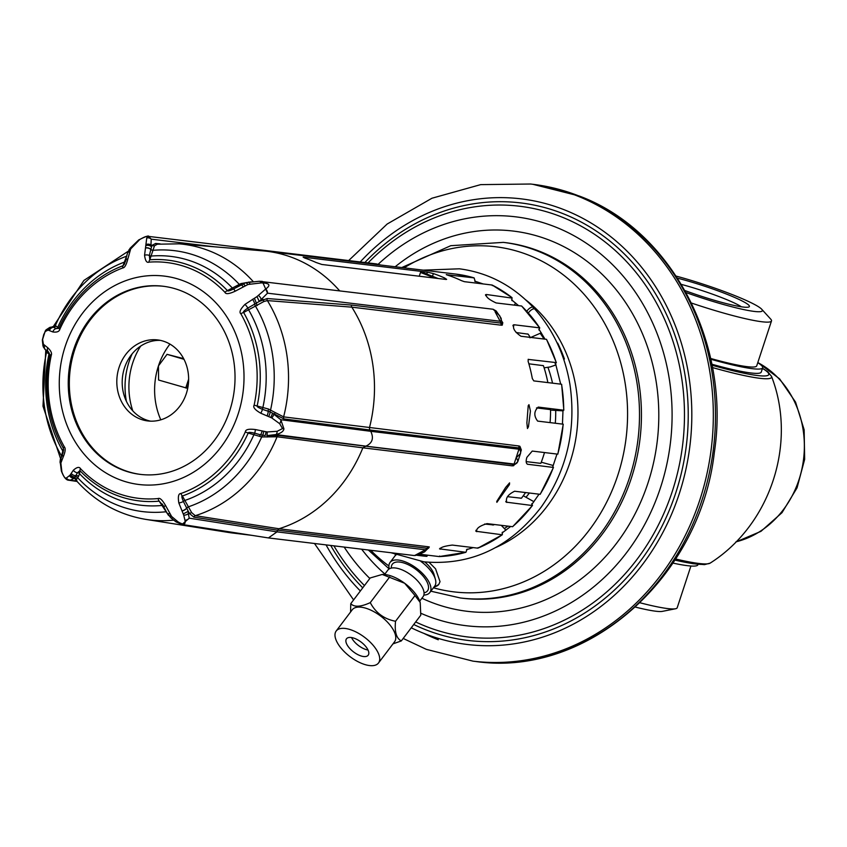 <?xml version="1.0" encoding="UTF-8"?>
<svg xmlns="http://www.w3.org/2000/svg" width="847" height="847" viewBox="0 0 847 847"><rect width="100%" height="100%" fill="white"/><g stroke="black" fill="none" stroke-linecap="round" stroke-linejoin="round"><path stroke-width="1.27" d="M395.39 555.473L395.168 554.499M434.119 586.855A27.199 12.409 -142.9 0 0 438.841 584.377M429.069 562.334L435.559 568.813L440.038 581.677L438.746 584.504L433.569 587.596M423.849 595.07A24.934 11.382 -142.9 0 0 429.81 592.551L434.68 586.124A24.934 11.382 -142.9 0 0 435.39 579.337L434.077 574.626A20.402 9.306 -142.9 0 0 424.707 561.921M368.053 262.909A216.917 190.49 -83.1 0 1 560.936 216.684A216.917 190.49 96.9 0 1 672.19 491.694A216.917 190.49 96.9 0 1 426.2 626.494A216.917 190.49 -83.1 0 1 415.676 621.952M333.898 545.839A216.917 190.49 -83.1 0 0 364.454 585.563M698.034 564.356L697.886 564.801A81.608 8.671 -161.8 0 1 672.963 563.096M690.919 566.008L677.198 607.754A75.372 8.015 -161.8 0 1 675.493 608.76A75.372 8.015 -161.8 0 1 640.046 602.789M675.493 608.76L662.322 611.375A63.472 6.744 -161.8 0 1 635.472 607.108M741.411 306.805A45.336 4.817 -161.8 0 0 722.152 297.795A45.336 4.817 18.2 0 0 681.401 284.412M677.515 278.187A49.878 5.304 18.2 0 1 725.71 293.771A49.878 5.304 -161.8 0 1 748.96 306.942A49.878 5.304 -161.8 0 1 684.969 290.574M676.171 276.101A63.472 6.744 -161.8 0 1 732.168 294.555A63.472 6.744 -161.8 0 1 761.675 309.208A63.472 6.744 -161.8 0 1 686.07 292.575M761.675 309.208L770.717 319.128A75.372 8.015 -161.8 0 1 771.501 320.939A75.372 8.015 -161.8 0 1 691.459 303.035M771.501 320.939L756.731 365.84A75.372 8.015 -161.8 0 1 710.622 358.461M757.769 362.685A81.608 8.671 -161.8 0 1 762.66 367.789A81.608 8.671 -161.8 0 1 710.802 359.244M762.66 367.789L761.252 372.077A81.608 8.671 -161.8 0 1 711.829 364.221M435.39 579.337A24.934 11.382 -142.9 0 0 420.874 561.423M389.239 568.877A24.934 11.382 37.1 0 1 390.043 562.461L394.914 556.024A24.934 11.382 37.1 0 1 396.11 554.87M390.043 562.461A24.934 11.382 37.1 0 1 405.353 561.9A24.934 11.382 -142.9 0 1 425.618 576.934A24.934 11.382 -142.9 0 1 429.81 592.551M424.051 592.836A22.054 10.058 -142.9 0 0 425.882 579.909A22.054 10.058 -142.9 0 0 405.882 563.7A22.054 10.058 37.1 0 0 391.335 568.083M419.731 601.116L423.055 596.712A22.054 10.058 -142.9 0 0 419.339 582.895A22.054 10.058 -142.9 0 0 401.414 569.597A22.054 10.058 -142.9 0 0 387.873 570.095L384.549 574.499M392.976 643.868L401.319 640.925L420.779 615.208L420.218 602.619A27.199 12.409 -142.9 0 0 420.154 602.386A27.199 12.409 -142.9 0 0 404.633 583.244L382.23 574.446L370.213 577.961L350.753 603.678L350.594 611.958M382.23 574.446L382.939 574.425A27.199 12.409 37.1 0 1 382.971 574.425A27.199 12.409 37.1 0 1 404.633 583.244L415.009 595.536L395.549 621.264C384.093 619.062 375.666 612.847 370.266 602.63C360.727 606.992 354.226 607.341 350.753 603.678M336.195 631.004L352.257 609.766A26.522 12.102 37.1 0 1 368.54 609.162A26.522 12.102 -142.9 0 1 390.096 625.15A26.522 12.102 -142.9 0 1 394.564 641.772L378.493 663.01A26.522 12.102 -142.9 0 0 374.035 646.388A26.522 12.102 -142.9 0 0 352.479 630.401A26.522 12.102 -142.9 0 0 336.195 631.004A26.522 12.102 -142.9 0 0 340.653 647.616A26.522 12.102 -142.9 0 0 362.209 663.614A26.522 12.102 -142.9 0 0 378.493 663.01M370.266 602.63L389.726 576.913M401.319 640.925C396.364 638.384 394.437 631.82 395.549 621.264M420.154 602.386L415.009 595.536M354.851 638.49A13.605 6.204 37.1 0 1 365.904 646.684A13.605 6.204 37.1 0 1 368.191 655.207A13.605 6.204 37.1 0 1 359.837 655.525A13.605 6.204 37.1 0 1 348.784 647.32A13.605 6.204 37.1 0 1 346.497 638.797A13.605 6.204 37.1 0 1 354.851 638.49M368.022 650.02A13.605 6.204 37.1 0 1 364.708 649.088A13.605 6.204 -142.9 0 1 351.537 637.547M160.284 340.367A40.804 35.839 -83.1 0 0 124.498 367.894A40.804 35.839 96.9 0 0 150.533 421.15M419.265 276.228L420.504 272.448L423.733 272.84L438.195 278.515M420.504 272.448L434.966 278.123M132.143 353.866A70.28 61.715 -83.1 0 0 126.404 401.34M140.634 346.127A68.014 59.724 -83.1 0 0 132.81 410.88M169.94 344.094A68.014 59.724 -83.1 0 0 158.453 365.904A68.014 59.724 -83.1 0 0 160.792 419.826M183.63 358.62L167.028 354.332L158.453 365.904L158.58 380.028L187.706 388.381M167.028 354.332L183.979 359.308M528.306 359.276L528.105 361.245A141.915 124.625 96.9 0 1 532.318 378.556L533.79 380.896L561.529 384.242A141.915 124.625 -83.1 0 1 563.721 410.16L563.001 410.403M447.184 275L446.348 274.544L447.184 275A141.915 124.625 96.9 0 1 461.467 280.653L464.357 281.67L492.107 285.026L492.319 285.619L492.107 285.026A141.915 124.625 -83.1 0 1 511.937 297.593L511.969 300.611L512.827 300.791M390.933 552.72L423.955 561.836C470.731 565.87 509.767 547.67 541.095 507.247C566.823 470.667 576.436 429.768 569.957 384.549C565.023 355.211 553.292 330.044 534.775 309.049A4.531 1.715 138.2 0 0 534.245 308.795A4.531 1.715 138.2 0 0 528.359 313.019M533.07 308.986A4.531 1.736 137.2 0 0 533.165 307.281A4.531 1.736 137.2 0 0 532.636 307.038A4.531 1.736 137.2 0 0 526.823 311.325M528.136 359.393L556.257 362.611A141.915 124.625 -83.1 0 0 546.453 339.329L520.969 336.248C514.531 331.802 512.266 327.969 514.171 324.772L539.655 327.853L538.904 329.949L539.655 330.256M485.511 294.714L486.453 294.512C485.469 296.651 488.687 299.457 496.109 302.94L521.593 306.011A141.915 124.625 -83.1 0 1 539.655 327.853L539.624 328.234M529.915 337.815L541.297 332.807M527.279 333.887A130.353 114.472 96.9 0 1 527.395 334.046L528.157 334.142A130.353 114.472 96.9 0 1 530.243 337.371M527.395 334.046L516.119 332.532M494.288 524.494A130.353 114.472 96.9 0 1 493.632 524.96L492.869 524.865A130.353 114.472 96.9 0 1 492.658 525.013M525.553 492.552A130.353 114.472 96.9 0 1 521.434 498.237L520.661 498.142A130.353 114.472 96.9 0 1 520.587 498.248M544.494 452.552A130.353 114.472 96.9 0 1 540.852 463.33L540.09 463.235A130.353 114.472 96.9 0 1 540.068 463.277L526.188 461.604M536.5 407.905L549.798 409.525A130.353 114.472 96.9 0 1 549.798 409.525L550.561 409.62A130.353 114.472 96.9 0 1 550.074 422.611M542.631 365.47A130.353 114.472 96.9 0 1 542.662 365.565L543.425 365.66A130.353 114.472 96.9 0 1 547.861 382.59M427.47 555.156L427.28 555.823M416.893 555.156L426.856 556.363A141.915 124.625 -83.1 0 1 421.827 555.865L426.867 556.363M420.176 554.277L439.212 556.574L439.635 556.045L439.212 556.574A141.915 124.625 -83.1 0 0 465.861 552.286L439.519 548.845M440.122 548.168L440.376 549.205C440.091 547.49 444.072 546.114 452.309 545.076L477.793 548.157L478.057 547.649L477.793 548.157A141.915 124.625 -83.1 0 0 502.218 534.775L475.866 531.26M475.919 530.317L476.734 531.694C475.961 528.634 479.413 525.945 487.067 523.626L512.551 526.696A141.915 124.625 -83.1 0 0 532.371 505.532L506.135 502.144M505.744 501.466L506.887 502.451C505.288 498.311 507.861 494.563 514.616 491.228L540.1 494.309A141.915 124.625 -83.1 0 0 553.366 467.428L527.501 464.251M527.152 464.061L527.882 464.347C526.029 463.733 525.691 461.403 526.866 457.369L532.244 451.07L557.728 454.151A141.915 124.625 -83.1 0 0 563.149 424.188L537.665 421.107C533.716 415.919 533.906 411.24 538.247 407.079L563.615 410.202M517.189 462.547A141.915 124.625 96.9 0 1 517.072 462.875L512.424 465.871L362.865 447.819A141.915 124.625 96.9 0 1 278.959 528.75L277.551 530.19L193.857 517.136L189.792 513.801L188.256 511.323L188.288 513.568A4.531 3.028 172.7 0 1 183.714 515.145L184.942 520.227C185.948 524.706 183.619 525.214 177.934 521.773L171.623 516.469L165.726 505.828C162.423 500.026 159.892 497.602 158.135 498.555A118.739 104.276 96.9 0 1 80.529 468.698C79.279 466.581 76.886 467.089 73.361 470.223L69.962 475.283L66.384 477.994C65.187 478.735 63.694 476.713 61.884 471.927L60.868 463.023L63.313 456.681C65.399 451.599 65.738 448.338 64.351 446.888A118.739 104.276 96.9 0 1 51.254 355.391C52.133 353.273 50.947 350.7 47.686 347.672L43.419 344.274L42.551 339.213L43.811 334.374L46.204 329.758A4.531 4.415 46.6 0 0 45.05 331.59L48.078 330.097L52.853 331.95C56.918 332.511 59.258 331.601 59.851 329.229A118.739 104.276 96.9 0 1 122.751 267.948C124.625 267.885 126.341 264.878 127.865 258.907L130.66 248.954L139.734 239.532C145.949 235.995 148.278 235.477 146.753 237.986L144.562 255.212C145.25 260.696 146.711 263.004 148.945 262.147A118.739 104.276 96.9 0 1 224.942 292.321C225.715 294.385 229.145 294.004 235.254 291.177L248.002 284.476L261.225 282.909C269.59 283.078 271.093 285.1 265.736 288.986L256.99 296.598L245.027 304.348C240.357 309.113 238.97 312.257 240.844 313.771A118.739 104.276 96.9 0 1 254.132 405.173C252.766 407.238 255.011 409.937 260.855 413.262L271.76 417.931L279.658 423.68L282.538 428.561L277.149 431.292L267.144 431.959L255.487 429.567C248.827 428.698 245.45 429.471 245.344 431.885A118.739 104.276 96.9 0 1 180.877 493.526C178.495 493.483 177.806 496.617 178.823 502.927L183.714 515.145M428.349 548.147L429.334 546.982L428.508 546.802A2.266 1.99 -83.1 0 0 427.11 548.253L277.551 530.19L277.001 531.863L268.425 537.93L182.031 524.462M241.416 533.726A141.915 124.625 96.9 0 1 232.597 533.017A141.915 124.625 96.9 0 1 228.637 532.467L145.832 519.391C118.389 514.743 95.108 501.689 75.976 480.217L76.855 480.26M509.587 482.875L509.439 484.59L496.871 502.324L496.755 501.392L505.691 487.374L509.587 482.875M513.261 324.962L514.171 324.772L512.869 325.788M485.68 295.635L486.453 294.512L512.022 298.102M446.305 274.682L474.098 277.89L475.294 281.596L476.109 281.543M339.541 290.712A141.915 124.625 -83.1 0 0 266.614 251.241A141.915 124.625 -83.1 0 0 262.644 250.839L179.098 243.83L156.409 244.222M259.51 281.299L262.295 281.384L267.514 293.178L259.246 301.458L247.864 308.064C244.232 310.531 242.824 312.003 243.618 312.479A121.227 106.457 96.9 0 1 257.181 405.798C256.556 406.518 258.356 407.703 262.581 409.366L270.098 411.917L283.978 418.926L369.779 429.98L369.408 427.926A141.915 124.625 -83.1 0 0 351.812 307.154L501.36 325.206L502.26 325.153L502.79 322.696L502.08 322.188M516.098 463.637L513.907 464.548L519.327 448.042A2.266 1.99 96.9 0 1 518.957 445.977L519.92 446.316L521.328 449.926A141.915 124.625 96.9 0 1 520.757 451.885M528.973 404.675L530.423 411.039L528.464 426.729L527.459 428.518L526.876 422.886L528.221 405.681L528.973 404.675M446.062 279.457L321.818 264.465L316.026 262.464A141.915 124.625 96.9 0 0 304.825 258.07L303.152 257.139L427.386 272.131L433.368 273.592A141.915 124.625 96.9 0 1 444.569 277.985L446.644 279.372M270.754 417.243A4.531 1.122 121.4 0 0 272.342 413.05L280.802 419.731L370.753 431.314L369.779 429.98L519.952 448.042L521.328 449.926L520.736 450.244M279.658 423.68A4.531 2.128 125 0 0 280.802 419.731L283.936 428.857C283.501 431.409 280.833 433.315 275.931 434.564L365.883 446.147C372.394 443.129 374.014 438.185 370.753 431.314L519.222 449.238A4.531 4.214 15.5 0 1 520.503 453.431L520.661 449.693A4.531 3.907 -8.3 0 0 519.952 448.042L519.92 446.316M516.289 463.489L516.945 462.854M513.515 465.797L514.51 464.569A4.531 4.256 59 0 0 515.22 464.23L517.835 461.488A4.531 4.468 24.1 0 0 517.962 461.149L517.835 461.488A4.531 4.468 24.1 0 1 514.341 464.071L365.883 446.147L362.865 447.819L277.075 436.777L261.681 436.946L248.213 433.082A4.531 0.731 -155.7 0 1 245.344 431.885M277.149 431.292A4.531 1.832 -94.2 0 1 275.931 434.564L267.716 435.538L278.557 435.443L513.907 464.548A2.266 1.99 -83.1 0 0 512.424 465.871M267.144 437.052A2.266 0.879 -94.4 0 1 267.716 435.538L266.826 435.422A4.531 0.858 -96.4 0 0 267.144 431.959M265.916 431.97A4.531 0.889 -87.7 0 1 264.952 435.549L260.484 434.807A4.531 0.688 -74.2 0 0 262.072 431.303M255.487 429.567L254.756 433.188L260.484 434.807A2.266 0.551 -73.3 0 0 259.531 436.427M428.508 546.802L278.959 528.75L195.255 515.685L191.666 512.626L182.391 496.003A4.531 1.99 -109.5 0 1 180.877 493.526M263.745 431.705A4.531 0.783 -80 0 1 262.422 435.273L261.681 436.946A131.433 115.425 -83.1 0 1 188.892 506.644A2.266 1.101 -29 0 0 186.689 508.073L183.386 501.456A2.266 1.101 -29 0 1 185.355 500.281A125.303 110.036 96.9 0 0 253.909 434.733A2.266 0.551 -73.3 0 1 254.756 433.188C250.32 432.182 248.139 432.15 248.213 433.082A121.227 106.457 96.9 0 1 182.391 496.003C181.47 495.866 181.798 497.687 183.386 501.456A4.531 1.535 164.5 0 1 178.823 502.927M182.073 510.847A4.531 2.096 152.6 0 0 186.689 508.073L186.753 508.189A4.531 2.107 152.6 0 1 182.137 510.974M429.334 546.982L425.459 549.788A4.531 3.092 50.9 0 1 424.58 551.842L428.201 548.178M428.211 548.263A141.915 124.625 96.9 0 0 428.667 548.136L427.915 548.083A4.531 2.414 40.7 0 1 427.587 548.888M166.901 512.456A4.531 2.054 -28.3 0 0 167.018 513.06L163.386 505.998A4.531 1.08 -27.2 0 1 163.365 505.892L159.172 501.149A121.227 106.457 96.9 0 1 79.946 470.657L77.405 472.785L74.441 478.206L76.008 480.249M69.962 475.283A4.531 3.981 -132.4 0 0 74.822 477.613L73.742 478.1A4.531 4.055 -115.6 0 1 69.549 475.601M71.243 473.452A4.531 3.568 -151.5 0 0 76.114 475.569A2.266 1.885 -160.4 0 1 78.549 476.427L76.537 479.18A2.266 2.17 -128 0 0 74.441 478.206L70.714 480.037A4.531 4.404 -136.1 0 1 66.384 477.994M76.59 480.905L68.956 480.249C66.225 480.323 63.684 477.21 61.333 470.9A4.531 3.441 -15.5 0 0 61.884 471.927M68.956 480.249L77.077 481.456M43.239 346.487A4.531 3.769 -13.7 0 1 42.964 345.777L42.964 345.777A4.531 3.769 -13.7 0 1 43.176 343.649M45.547 349.832A4.531 4.097 -46.3 0 1 45.071 349.451L42.964 345.777L42.35 340.229A4.531 4.119 3.1 0 1 42.551 339.213M42.35 340.229L45.05 331.59M50.682 327.164A4.531 4.14 64 0 0 49.698 327.493L49.698 327.493A4.531 4.14 64 0 0 47.591 330.203M46.204 329.758L49.698 327.493L53.71 327.291A4.531 4.119 118.9 0 0 49.475 330.478M51.826 326.921L53.319 326.55A2.266 2.213 42.9 0 0 53.742 325.862L55.362 325.555L58.835 328.276A4.531 0.72 24.2 0 0 59.851 329.229M52.853 331.95A4.531 3.769 105.9 0 1 56.04 328.625L53.71 327.291A2.266 2.118 124.5 0 0 55.849 325.82M125.451 261.575A2.266 1.567 17.1 0 1 124.753 261.977A125.303 110.036 96.9 0 0 57.808 327.175A2.266 2.118 124.5 0 1 56.04 328.625L58.835 328.276A121.227 106.457 96.9 0 1 123.048 265.704L126.976 255.063M125.78 260.696A4.531 2.192 12.6 0 1 125.79 260.22A4.531 2.192 12.6 0 1 127.865 258.907M127.463 253.264A4.531 3.039 16.2 0 1 127.484 253.189L127.484 253.189A4.531 3.039 16.2 0 1 129.602 251.421M128.236 251.22L83.927 280.421L53.742 325.862M122.751 267.948A4.531 1.969 69.5 0 1 123.048 265.704L124.445 264.158L127.484 253.189L130.046 248.298A4.531 2.276 39.3 0 1 131.433 247.811M130.046 248.298L138.696 239.955A4.531 3.261 54.6 0 1 139.734 239.532M146.52 236.588L148.649 236.408L151.232 239.161A4.531 4.256 -154.3 0 0 146.753 237.986M138.696 239.955C145.631 236.482 148.956 235.307 148.649 236.408L376.354 263.904L380.875 265.037M380.515 264.995L376.354 263.904M153.402 250.183A2.266 1.578 17.5 0 1 150.882 249.357L149.368 255.466L149.792 259.775L154.482 245.789A2.266 2.118 19 0 1 152.354 245.196L155.626 243.449L160.072 243.851M502.26 325.153A2.266 2.107 70 0 1 501.784 323.406A4.531 3.102 -8.3 0 0 502.059 321.976L499.719 315.772L493.123 309.25L259.171 281.278A4.531 2.499 87.1 0 1 261.225 282.909M501.36 325.206A2.266 1.99 96.9 0 1 501.128 323.12L502.79 322.696A141.915 124.625 96.9 0 0 501.985 321.511M240.844 313.771A4.531 1.398 150.2 0 1 243.618 312.479L263.957 301.479L267.377 300.59L351.812 307.154A2.266 1.99 96.9 0 1 351.579 305.068L501.128 323.12L495.156 311.94L496.141 311.378M256.99 296.598L259.246 301.458L267.144 298.525L351.579 305.068M267.218 415.655A4.531 0.709 108.7 0 0 268.234 411.229A2.266 0.551 106.7 0 1 268.531 409.037L275.201 412.553A2.266 1.027 125.5 0 0 274.661 414.405L273.772 414.289A4.531 1.228 130.1 0 1 271.76 417.931M517.962 461.149L516.384 457.624L520.471 453.516L517.983 461.107M73.361 470.223A4.531 3.335 -140 0 0 77.405 472.785A2.266 1.885 -160.4 0 1 79.523 473.674L79.946 470.657A4.531 1.758 -43.7 0 1 80.529 468.698M158.135 498.555A4.531 2.128 -95.4 0 0 159.172 501.149L168.532 515.389M162.253 504.007L163.386 505.998A4.531 1.08 -27.2 0 0 165.726 505.828M167.05 513.123A4.531 2.065 -28.5 0 0 167.081 513.187L167.081 513.187A4.531 2.065 -28.5 0 0 169.707 513.727M177.934 521.773A4.531 2.149 -54.2 0 1 176.049 521.9L170.978 517.983A4.531 1.514 -50.6 0 0 172.724 517.581M191.666 512.626A2.266 1.842 -26.7 0 0 189.792 513.801L188.288 513.568L189.23 518.173A4.531 3.409 163.6 0 1 184.942 520.227M268.425 537.93L414.045 555.516L418.217 554.849L415.168 555.24L425.459 549.788L277.001 531.863L189.23 518.173L182.02 524.462L176.684 522.112M188.945 506.75A2.266 1.112 -29.2 0 0 186.753 508.189L188.256 511.323L183.375 513.864M418.217 554.849L424.58 551.842M76.537 479.18L75.976 480.207M163.196 505.627A2.266 1.101 151 0 0 162.052 505.447A125.303 110.036 96.9 0 1 79.523 473.674L78.549 476.427M60.158 461.763A4.531 2.806 -2.6 0 0 60.073 462.388A4.531 2.806 -2.6 0 0 60.846 463.86M61.333 470.9L60.095 461.033L62.625 453.727A4.531 2.986 24.6 0 1 62.932 453.261L63.43 448.391L61.439 456.311M46.31 350.404A2.266 2.118 -55.5 0 1 47.03 352.638L45.876 349.79M64.351 446.888A4.531 1.398 -29.6 0 0 63.43 448.391A121.227 106.457 96.9 0 1 50.047 354.978L48.395 351.865L46.14 350.287A4.531 4.097 -55.9 0 1 46.024 350.213L46.024 350.213A4.531 4.097 -55.9 0 1 44.531 345.512M44.118 345.195A4.531 4.097 -46.3 0 0 45.071 349.451L46.14 350.287A2.266 2.086 -45 0 1 46.574 352.267A131.433 115.425 -83.1 0 0 61.492 455.866A2.266 1.726 -170.2 0 1 61.577 455.993M51.254 355.391L47.03 352.638M63.239 452.224A2.266 1.885 -160.4 0 0 62.943 451.324A125.303 110.036 96.9 0 1 48.999 353.982A2.266 2.118 -55.5 0 0 48.395 351.865A4.531 3.663 -52.2 0 1 47.686 347.672M63.716 449.683L62.625 453.727A4.531 2.986 24.6 0 0 63.313 456.681M61.958 454.066A2.266 1.885 -160.4 0 1 62.212 454.627M61.058 457.179A4.531 3.462 23.6 0 0 61.566 460.387M214.471 246.795L151.232 239.161L150.946 245.027A4.531 3.833 169 0 0 146.086 244.561M154.482 245.789L157.33 244.211M251.22 281.85L240.929 283.576L227.388 290.585A4.531 1.758 136.4 0 0 224.942 292.321M248.425 282.167A4.531 1.334 84.2 0 1 248.616 282.104A4.531 1.334 84.2 0 1 249.929 284.031M258.759 281.363A4.531 2.499 87.1 0 1 259.171 281.278L245.926 282.654L248.002 284.476M501.032 318.101A4.531 3.61 -22.6 0 1 500.577 321.32L267.514 293.178A4.531 3.261 -125.4 0 0 265.736 288.986M500.641 317.445L496.173 310.987L493.123 309.25M263.957 301.479A2.266 1.768 62.6 0 1 263.343 299.457L261.035 299.171A4.531 2.456 -138.7 0 0 258.377 295.412M257.223 305.545A2.266 0.953 63.4 0 1 256.397 303.12L254.386 298.26M275.201 412.553L283.618 416.872A138.855 121.936 -83.1 0 0 267.377 300.59A2.266 1.99 94.4 0 1 267.144 298.525M254.132 405.173L268.531 409.037M245.027 304.348A4.531 0.752 -129.8 0 1 247.864 308.064A2.266 0.783 61.4 0 0 248.774 310.118A125.303 110.036 96.9 0 1 262.909 407.354A2.266 0.551 106.7 0 0 262.581 409.366L260.855 413.262M240.929 283.576A2.266 0.953 -116.6 0 0 241.977 284.327M242.358 284.19A4.531 1.599 62.7 0 1 242.56 284.02A4.531 1.599 62.7 0 1 245.058 285.693M148.945 262.147A4.531 2.139 85.7 0 1 149.792 259.775A121.227 106.457 96.9 0 1 227.388 290.585C227.547 291.421 229.643 290.86 233.666 288.922L240.633 285.1A4.531 1.419 61.1 0 1 240.77 284.973A4.531 1.419 61.1 0 1 243.205 286.699M144.562 255.212A4.531 2.647 -179.9 0 1 149.368 255.466A2.266 1.567 17.1 0 0 151.592 256.027A125.303 110.036 96.9 0 1 232.48 288.139A2.266 0.783 -118.6 0 0 233.666 288.922L235.254 291.177M146.086 245.535A4.531 3.579 -175.1 0 1 151.507 246.837L152.354 245.196L150.946 245.027L151.507 246.837L150.882 249.357A4.531 3.081 -165 0 0 145.663 247.864M229.664 410.933A94.758 83.218 96.9 0 1 140.284 474.384A94.758 83.218 96.9 0 1 73.615 349.673A94.758 83.218 -83.1 0 1 162.995 286.222A94.758 83.218 -83.1 0 1 229.664 410.933M140.824 474.447A94.758 83.218 96.9 0 1 74.695 349.811A94.758 83.218 -83.1 0 1 163.535 286.297M119.12 367.249A40.804 35.839 -83.1 0 0 147.823 420.948A40.804 35.839 -83.1 0 0 186.319 393.622A40.804 35.839 96.9 0 0 157.606 339.922A40.804 35.839 96.9 0 0 119.12 367.249M477.295 283.237L477.687 282.03M266.614 251.241L455.845 274.089A141.915 124.625 -83.1 0 1 474.098 277.89L474.309 278.483M484.611 524.039L492.869 524.865M515.654 303.088L514.245 305.132M542.662 365.565L528.867 363.808M544.123 367.82L550.211 366.931L556.013 364.919M556.161 362.834L555.103 363.723L555.706 363.988M557.167 343.014L557.675 343.077A143.27 125.822 96.9 0 1 564.42 359.033L563.7 359.276M563.583 358.927L564.42 359.033M550.571 410.096L563.064 410.859M552.858 466.549L553.292 467.29M541.275 462.208L553.25 465.501M507.448 496.66L520.661 498.142M532.456 503.669L531.747 503.796L532.371 505.236M523.277 495.76L533.928 501.689M503.213 532.16L502.366 532.223L502.335 534.341M505.924 530.18L501.265 525.341M467.989 549.258L467.131 549.152L466.125 551.778M471.387 547.384L471.567 548.157M526.061 497.21A121.28 106.51 -83.1 0 0 529.364 493.007M555.293 423.246A121.28 106.51 -83.1 0 0 555.706 410.446M552.519 383.151A121.28 106.51 -83.1 0 0 547.924 367.312M532.297 337.625A121.28 106.51 -83.1 0 0 531.863 337.021M504.685 528.316A129.623 113.826 -83.1 0 0 507.925 526.146M544.039 339.044A129.623 113.826 -83.1 0 0 540.365 333.538M495.749 547.511A140.507 123.397 -83.1 0 0 576.828 431.642A140.507 123.397 -83.1 0 0 525.648 299.806M433.42 587.786A173.815 152.64 -83.1 0 0 619.972 468.2A173.815 152.64 -83.1 0 0 528.592 255.116A173.815 152.64 -83.1 0 0 404.114 267.843M370.742 550.285A173.815 152.64 -83.1 0 0 388.889 565.976M430.848 591.185L460.429 597.982A179.088 157.277 -83.1 0 0 634.657 458.788A179.088 157.277 -83.1 0 0 537.506 251.008A179.088 157.277 -83.1 0 0 503.362 242.38L450.773 245.694L401.753 267.557M460.429 597.982L462.367 598.215A179.088 157.277 96.9 0 0 636.595 459.021A179.088 157.277 96.9 0 0 539.454 251.241A179.088 157.277 -83.1 0 0 505.299 242.613L503.362 242.38M395.168 266.763A191.507 168.172 -83.1 0 1 549.745 240.294A191.507 168.172 96.9 0 1 647.955 483.086A191.507 168.172 96.9 0 1 430.795 602.09A191.507 168.172 -83.1 0 1 421.891 598.257M361.637 549.184A191.507 168.172 -83.1 0 0 384.898 574.033M420.917 613.292A205.937 180.845 -83.1 0 0 426.909 615.79A205.937 180.845 96.9 0 0 660.438 487.819A205.937 180.845 96.9 0 0 554.827 226.742A205.937 180.845 -83.1 0 0 378.228 264.232M344.168 547.077A205.937 180.845 -83.1 0 0 369.832 578.469M413.738 624.514A220.347 193.508 -83.1 0 0 425.882 629.819A220.347 193.508 96.9 0 0 675.758 492.89A220.347 193.508 96.9 0 0 562.747 213.539A220.347 193.508 -83.1 0 0 364.856 262.517M330.701 545.447A220.347 193.508 -83.1 0 0 362.738 587.829M411.261 627.786A224.434 197.086 -83.1 0 0 424.612 633.672A224.434 197.086 96.9 0 0 679.114 494.214A224.434 197.086 96.9 0 0 564.017 209.685A224.434 197.086 -83.1 0 0 360.229 261.956M326.063 544.896A224.434 197.086 -83.1 0 0 360.367 590.973M403.193 638.447L426.348 649.353L473.039 661.158A240.294 211.019 96.9 0 0 706.822 474.394A240.294 211.019 96.9 0 0 576.479 195.604A240.294 211.019 -83.1 0 0 530.656 184.021L480.683 184.625L431.949 198.23L387.143 224.042L348.657 260.558M475.199 661.412A240.294 211.019 -83.1 0 0 708.971 474.648A240.294 211.019 -83.1 0 0 578.628 195.858A240.294 211.019 -83.1 0 0 532.805 184.286L579.253 196.017C671.851 230.31 730.993 343.66 714.328 452.531C700.056 578.078 586.791 677.971 475.199 661.412L473.039 661.158M423.807 633.355A228.965 201.067 -83.1 0 0 438.28 639.771M674.9 560.142L692.973 563.71L704.45 564.631L710.135 563.139A93.064 9.889 -161.8 0 1 675.631 558.999M710.135 563.139C770.495 524.833 797.387 443.045 771.532 376.396A93.064 9.889 -161.8 0 1 712.465 367.545M762.469 368.371A89.496 9.508 -161.8 0 1 712.02 365.216M757.811 362.58A95.213 83.609 96.9 0 1 803.57 459.116A95.213 83.609 96.9 0 1 736.001 541.836M705.625 563.933A89.496 9.508 -161.8 0 1 674.921 560.1M188.627 379.212L185.747 387.99M188.33 384.4L187.049 388.297M283.978 418.926A2.266 1.969 97.3 0 1 283.618 416.872L518.957 445.977M278.557 435.443A2.266 1.969 -82.7 0 0 277.075 436.777A138.855 121.936 -83.1 0 1 195.255 515.685A2.266 1.98 -81.1 0 0 193.857 517.136M173.667 520.132A138.855 121.936 96.9 0 1 145.832 519.391M52.302 326.91L48.078 330.097M49.031 330.266A4.531 4.182 109.9 0 1 53.245 327.058A2.266 2.128 112.3 0 0 55.362 325.555A131.433 115.425 -83.1 0 1 126.499 256.249A2.266 1.567 17.1 0 0 126.701 256.186M127.442 253.338A4.531 3.028 15.9 0 1 129.559 251.57M156.727 244.18A2.266 2.012 95.1 0 1 155.626 243.449M253.295 281.67A138.855 121.936 -83.1 0 0 179.098 243.83M283.936 428.857L282.538 428.561M238.071 414.225A104.964 92.185 96.9 0 1 119.046 479.455A104.964 92.185 96.9 0 1 65.208 346.381A104.964 92.185 -83.1 0 1 184.244 281.151A104.964 92.185 -83.1 0 1 238.071 414.225M70.523 474.627A4.531 3.833 -142.1 0 0 75.404 476.893A2.266 1.969 -146 0 1 77.829 477.888A131.433 115.425 -83.1 0 0 165.567 511.81A2.266 1.101 151 0 1 166.351 511.8M170.978 517.983L167.018 513.06A4.531 2.054 -28.3 0 0 169.644 513.61M165.631 511.916A2.266 1.112 150.8 0 1 166.404 511.906M169.209 515.548L171.623 516.469M43.536 347.344A4.531 4.013 -26.9 0 1 43.419 344.274M60.338 459.381A4.531 3.314 12.3 0 0 61.058 461.869M60.095 461.033A4.531 3.144 4.8 0 0 60.868 463.023M128.903 249.96A4.531 2.763 29.9 0 1 130.66 248.954M240.357 285.206A2.266 0.783 -118.6 0 1 239.32 284.401A131.433 115.425 -83.1 0 0 153.36 250.299A2.266 1.567 17.1 0 1 150.84 249.494A4.531 3.07 -165.2 0 0 145.62 248.012M268.827 416.269A4.531 0.9 114.1 0 0 270.098 411.917A2.266 0.551 113.1 0 1 270.606 409.779A131.433 115.425 -83.1 0 0 255.625 306.392A2.266 0.783 61.4 0 1 254.672 304.041A4.531 1.45 -119.9 0 0 252.544 299.298M433.368 273.592L432.489 276.27M427.386 272.131L426.772 274.026M444.569 277.985L444.156 279.235M368.339 549.999L389.175 568.919M314.491 543.499L353.591 599.92M530.656 184.021L532.805 184.286M771.532 376.396L767.816 371.801L762.512 368.233M757.853 362.452L779.632 378.884L795.555 402.113L804.152 429.821L804.65 459.349L797.038 487.872L782.003 512.679L760.945 531.344L735.831 542.006M423.182 270.151L459.339 268.806C487.883 272.533 512.499 285.354 533.165 307.281M466.485 549.682L473.219 547.607M502.049 532.975L510.656 526.474M531.831 504.484L539.052 494.182M552.699 466.983L556.987 454.066M562.45 424.103L563.001 410.213M560.693 384.136L555.463 363.225M545.013 339.16L538.946 329.187M474.68 281.13L483.182 283.946M511.62 299.849L518.608 305.651M539.761 327.905L521.699 306.063M232.597 533.017L251.654 535.325M416.544 555.23L421.827 555.865M520.661 449.693L520.566 450.636M43.811 334.374L43.483 335.38M176.049 521.9L182.02 524.462M414.045 555.516L415.528 555.452M60.55 458.566L42.996 406.221L45.78 350.044M46.956 350.849L46.214 350.34M234.725 288.34L245.926 282.654M455.845 274.089L474.129 277.901M546.559 339.393L556.363 362.664M512.033 297.625L492.171 285.037M439.244 556.574L465.935 552.276M477.888 548.147L502.335 534.753M512.679 526.675L532.488 505.5M540.217 494.277L553.483 467.417M557.845 454.14L563.255 424.209M563.837 410.181L561.646 384.294"/></g></svg>
